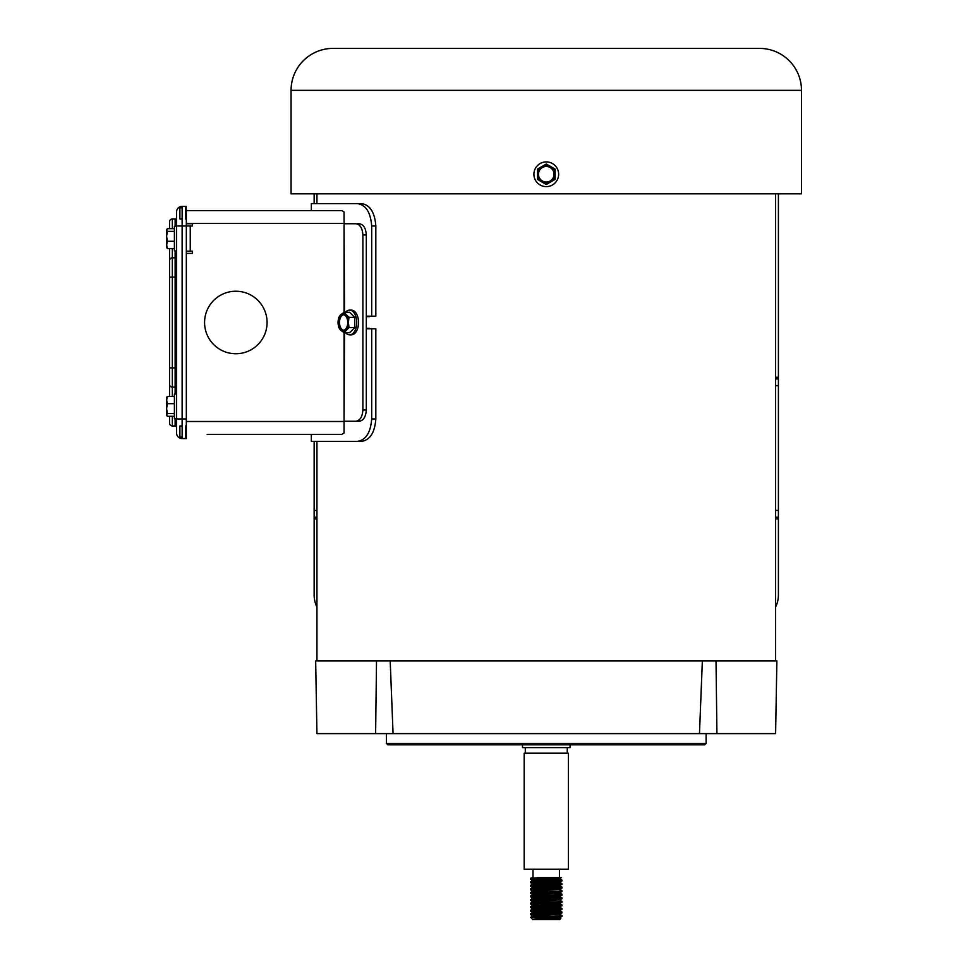 <?xml version="1.0" encoding="UTF-8"?>
<svg xmlns="http://www.w3.org/2000/svg" width="968" height="968" viewBox="0 0 968 968"><rect width="100%" height="100%" fill="white"/><g stroke="black" fill="none" stroke-linecap="round" stroke-linejoin="round"><path stroke-width="1.45" d="M775.61 607.081A27.963 27.963 0 0 0 778.405 594.896L778.405 193.83M316.935 607.081A27.963 27.963 0 0 1 314.14 594.896L314.14 517.166L316.935 517.166M314.14 441.347L314.14 517.166M314.14 193.83L314.14 203.619M570.043 744.803L570.043 747.599L522.502 747.599L522.502 744.803M567.248 747.599L567.248 753.189M525.297 747.599L525.297 753.189M568.361 753.189L568.361 869.252L524.172 869.252L524.172 753.189L568.361 753.189M559.552 869.252L559.552 877.649M532.993 869.252L532.993 877.649L530.633 878.242L530.609 879.162L560.254 877.649L537.373 877.649M533.574 884.038L530.633 882.743L530.609 881.824C529.641 881.231 562.904 880.638 561.936 880.045L549.183 879.259M558.972 878.714L561.9 880.009L561.936 880.928C562.904 881.521 529.641 882.114 530.609 882.707M559.976 878.896L532.533 880.711L530.609 879.162M561.936 883.602L559.976 882.453L536.562 883.82L532.569 884.232L530.609 885.369L530.609 886.264C529.641 885.672 562.904 885.079 561.936 884.486L561.936 883.602C562.904 884.195 529.641 884.788 530.609 885.369L530.633 886.301L532.569 887.414L555.983 886.035L561.9 884.522M543.363 883.494L538.196 883.288M561.936 887.148L559.976 885.998L536.562 887.378L532.569 887.777L530.633 888.89L530.609 889.81C529.641 889.217 562.904 888.636 561.936 888.043L561.936 887.148C562.904 887.741 529.641 888.334 530.609 888.926L530.633 889.846L532.569 890.959L555.983 889.592L559.976 889.181L561.936 888.043M530.609 893.367L530.609 892.484C529.641 891.891 562.904 891.298 561.936 890.705L561.936 891.588C562.904 892.181 529.641 892.774 530.609 893.367L532.569 894.517L555.983 893.149L559.976 892.738L561.936 891.588M532.533 898.473L530.609 896.029C529.641 895.436 562.904 894.843 561.936 894.25L554.349 893.67M560.012 893.149L561.9 894.226L561.936 895.146C562.904 895.739 529.641 896.332 530.609 896.913L530.633 895.993L532.569 894.88L560.012 892.702M530.609 899.587C529.641 898.994 562.904 898.401 561.936 897.808L559.976 896.658L536.562 898.026L532.569 898.437L530.633 899.55L530.609 900.47C529.641 899.877 562.904 899.284 561.936 898.691L561.936 897.808L561.936 898.691L559.976 899.841L555.983 900.252L532.569 901.619L530.609 900.47M530.609 904.027L530.609 903.132C529.641 902.539 562.904 901.946 561.936 901.353L561.936 902.249C562.904 902.841 529.641 903.434 530.609 904.027L538.196 904.596M530.609 907.573L530.609 906.689C529.641 906.096 562.904 905.504 561.936 904.911L561.936 905.794C562.904 906.387 529.641 906.98 530.609 907.573L532.569 908.722L555.983 907.355L561.9 905.83M530.609 910.235C529.641 909.642 562.904 909.049 561.936 908.456L559.976 907.318L536.562 908.686L532.569 909.085L530.609 910.235L530.609 911.13C529.641 910.537 562.904 909.944 561.936 909.351L561.936 908.456L561.936 909.351L559.976 910.501L555.983 910.9L532.569 912.267L530.609 911.13M533.574 916.006L530.633 914.712L530.609 913.792C529.641 913.199 562.904 912.606 561.936 912.013L559.976 910.864L532.533 912.231M561.936 912.013L561.936 912.897C562.904 913.49 529.641 914.082 530.609 914.675M558.972 917.785L560.811 918.45L559.698 919.6L532.848 919.6L530.609 917.361C529.641 916.744 562.904 916.151 561.936 915.571L561.936 916.454L545.662 917.361L532.606 919.285L555.983 918.003L559.976 917.604L561.936 916.454M530.609 878.266L539.2 877.649M530.609 881.824L532.569 880.674M530.609 892.484L532.569 891.334L560.012 889.144M530.609 903.132L532.569 901.982L560.012 899.804M533.574 905.358L559.976 903.398L561.936 902.249M530.609 906.689L532.569 905.54L538.196 906.109M530.609 913.792L532.569 912.642M532.569 915.825L555.983 914.457L559.976 914.046L561.936 912.897M545.662 917.361L530.609 917.361L532.569 916.2L560.012 914.01M559.976 917.966L546.267 919.043C565.046 918.644 565.046 918.269 546.267 917.918M560.254 877.649L561.5 877.649L560.254 877.649M532.533 880.711L538.196 881.243M558.972 882.271L559.976 882.453M558.972 889.374L560.012 889.592M561.9 904.874L559.976 903.761L532.569 905.54M532.533 908.686L538.196 909.654M558.972 914.24L560.012 914.457M560.012 918.003L554.349 917.035M543.363 913.005L533.574 912.461M533.574 908.904L532.569 908.722M532.533 898.026L555.983 896.695L559.976 896.295L561.9 895.17M532.569 883.857L555.983 882.489L561.9 880.965M543.363 881.037L533.574 880.493M532.533 880.263L555.983 878.932L561.5 877.649M532.606 919.285L537.567 919.285M235.829 353.744A31.254 31.254 0 0 1 204.575 322.489A31.254 31.254 0 0 1 235.829 291.235A31.254 31.254 0 0 1 267.083 322.489A31.254 31.254 0 0 1 235.829 353.744A31.254 31.254 0 0 1 204.575 322.489A31.254 31.254 0 0 1 235.829 291.235A31.254 31.254 0 0 1 267.083 322.489A31.254 31.254 0 0 1 235.829 353.744M344.051 312.228L344.051 211.992L341.861 210.613L186.328 210.613M186.328 223.753L192.475 223.753L192.475 225.992L186.328 225.992L186.328 206.414L182.129 206.414L186.328 206.414M186.328 251.172L192.475 251.172L192.475 253.41L186.328 253.41M207.164 434.354L341.861 434.354L344.051 432.974L344.051 332.738M344.548 332.738L344.051 421.213M344.051 223.753L344.548 312.228M344.548 421.213L355.885 421.213C360.072 420.56 362.407 416.833 362.879 410.021L362.879 234.946L366.303 234.946C365.844 228.158 363.508 224.431 359.322 223.753L344.548 223.753M362.879 234.946C362.407 228.158 360.084 224.431 355.885 223.753M355.885 421.213L359.322 421.213C363.496 420.56 365.831 416.833 366.303 410.021L362.879 410.021M286.867 434.354L311.345 434.354L311.345 441.347L357.507 441.347C365.88 440.053 370.611 432.599 371.688 418.975L371.688 328.781L366.303 328.781M366.303 234.946L366.303 410.021M169.545 416.3L169.545 423.173A2.795 2.795 0 0 0 172.34 425.968L175.135 425.968A1.404 1.404 0 0 1 176.539 427.36L176.539 212.016A5.59 5.59 0 0 1 182.129 206.414L182.129 225.992L186.328 225.992L186.328 418.975L182.129 418.975L182.129 225.992L176.539 225.992M169.545 248.498L169.545 396.469M172.34 228.666L172.34 219.01L175.135 219.01L172.34 219.01A2.795 2.795 0 0 0 169.545 221.805L169.545 228.666M172.34 396.469L172.34 367.864L169.545 367.864L169.545 260.598A2.795 2.747 180 0 1 172.34 257.839L172.34 248.498M169.545 384.369A2.795 2.747 180 0 0 172.34 387.127L175.135 387.127A1.404 1.379 180 0 1 176.539 388.507L176.539 394.024L174.409 394.024L174.409 418.745L176.539 418.745M175.135 250.942L175.135 257.839L172.34 257.839L172.34 277.102L175.135 277.102L175.135 257.839A1.404 1.379 180 0 0 176.539 256.472L176.539 277.102L175.135 277.102L175.135 367.864L172.34 367.864L172.34 277.102L169.545 277.102M175.135 226.222L175.135 219.01A1.404 1.404 0 0 0 176.539 217.606L176.539 226.222L174.409 226.222L174.409 250.942L176.539 250.942M182.129 438.552A5.59 5.59 0 0 1 176.539 432.962L176.539 418.975L182.129 418.975L182.129 438.552L186.328 438.552L186.328 418.975M366.303 316.197L371.688 316.197L371.688 225.992C370.623 212.403 365.904 204.95 357.507 203.619L311.345 203.619L316.935 203.619L316.935 193.83M316.935 660.902L316.935 441.347L311.345 441.347M357.507 203.619L361.681 203.619L357.507 203.619M371.688 316.197L375.838 316.197L375.838 225.992C374.773 212.403 370.054 204.95 361.681 203.619M357.507 441.347L361.681 441.347C370.042 440.053 374.761 432.599 375.838 418.975L375.838 328.781L371.688 328.781M182.129 437.149L179.891 437.149L179.891 425.968L182.129 425.968M182.129 219.01L179.891 219.01L179.891 207.817L182.129 207.817M185.481 219.01L185.481 207.817M185.481 437.149L185.481 425.968M166.593 231.255L166.593 233.288M174.409 228.666L167.319 228.666L166.52 230.021M174.409 248.498L167.319 248.498L166.52 247.142L167.319 248.498M166.593 246.767L166.714 247.784M166.593 239.435L166.593 242.242M166.714 229.38L166.52 247.142M166.52 230.808L166.52 240.56M166.774 229.38L167.379 228.666L166.593 230.021L167.379 231.364L174.409 231.364M174.409 241.286L167.379 241.286L166.593 244.892L167.379 248.498L166.593 247.142M167.379 231.364L166.593 236.325L167.379 241.286M166.593 230.021L166.774 247.784M166.593 230.808L166.593 236.325M166.593 398.622L166.593 408.363M174.409 416.3L167.319 416.3L166.52 414.957M174.409 413.602L167.379 413.602L166.593 414.957L167.379 416.3L166.774 415.599M174.409 403.68L167.379 403.68L166.593 408.641L167.379 413.602M174.409 396.469L167.379 396.469L166.593 400.074L167.379 403.68M166.593 397.824L167.379 396.469L166.593 398.211M166.774 397.183L166.593 414.957M166.52 398.622L166.593 405.531M166.593 411.678L166.593 413.723M166.593 402.736L166.714 415.599M167.319 396.469L166.52 397.824L166.52 404.14M166.714 397.183L166.52 397.824M291.065 90.351A41.951 41.951 0 0 1 333.016 48.4L759.529 48.4A41.951 41.951 0 0 1 801.48 90.351L801.48 193.83L291.065 193.83L291.065 90.351L801.48 90.351M558.633 174.252A12.366 12.366 0 0 1 546.267 186.618A12.366 12.366 0 0 1 533.913 174.252A12.366 12.366 0 0 1 546.267 161.898A12.366 12.366 0 0 1 558.633 174.252M538.498 174.252A7.768 7.768 0 0 1 546.267 166.484A7.768 7.768 0 0 1 554.047 174.252A7.768 7.768 0 0 1 546.267 182.02A7.768 7.768 0 0 1 538.498 174.252M555.148 176.587L555.148 179.382L546.267 184.513L537.397 179.382L537.397 176.587M537.397 171.917L537.397 169.134L546.267 164.003L555.148 169.134L555.148 171.917M546.267 184.513L541.838 181.948A8.881 8.881 0 0 1 537.397 174.252L537.397 169.134L546.267 164.003L550.707 166.569A8.881 8.881 0 0 1 555.148 174.252L555.148 179.382L546.267 184.513M555.148 169.134L555.148 174.252A8.881 8.881 0 0 1 541.838 181.948M537.397 179.382L537.397 174.252A8.881 8.881 0 0 1 550.707 166.569M349.581 334.843L351.372 334.843A12.366 7.175 -90 0 0 358.547 322.489A12.366 7.175 -90 0 0 351.372 310.123L349.581 310.123A12.366 7.175 90 0 1 356.756 322.489A12.366 7.175 90 0 1 349.581 334.843A12.366 7.175 90 0 1 345.564 332.738M345.564 312.228A12.366 7.175 90 0 1 349.581 310.123M347.73 322.489A7.768 4.513 90 0 1 343.216 330.257A7.768 4.513 90 0 1 338.703 322.489A7.768 4.513 90 0 1 343.216 314.721A7.768 4.513 90 0 1 347.73 322.489M343.616 314.745A7.768 4.513 -90 0 0 339.502 322.489A7.768 4.513 -90 0 0 343.616 330.221M343.858 312.228L349.581 312.228L354.736 317.359L354.736 327.608L349.581 332.738L343.858 332.738L338.703 327.608L338.062 322.489L338.703 317.359L343.858 312.228L349.012 317.359L354.736 317.359M354.736 327.608L349.012 327.608L343.858 332.738M349.012 317.359L348.371 322.489L349.012 327.608M345.794 314.794A8.881 5.155 90 0 1 348.371 322.489A8.881 5.155 90 0 1 345.794 330.173A8.881 5.155 90 0 1 340.639 330.173A8.881 5.155 90 0 1 338.062 322.489A8.881 5.155 90 0 1 340.639 314.794A8.881 5.155 90 0 1 345.794 314.794M316.935 733.611L315.665 660.902L376.516 660.902L375.62 733.611L316.935 733.611M706.108 743.4L704.716 744.803L387.829 744.803L386.438 743.4L706.108 743.4L706.108 733.611M386.438 743.4L386.438 733.611M775.61 193.83L775.61 660.902M716.925 733.611L716.017 660.902L776.88 660.902L775.61 733.611L375.62 733.611M699.477 733.611L702.357 660.902L390.189 660.902L393.069 733.611M716.017 660.902L702.357 660.902M390.189 660.902L376.516 660.902M778.405 377.278L775.61 377.278M778.405 378.948L775.61 378.948M775.61 385.663L778.405 385.663M778.405 510.463L775.61 510.463M775.61 517.166L778.405 517.166M778.405 518.848L775.61 518.848M314.14 518.848L316.935 518.848M316.935 510.463L314.14 510.463M344.051 223.475L186.328 223.475M190.236 225.992L190.236 251.172M186.328 421.491L344.051 421.491M172.34 425.968L172.34 416.3M175.135 425.968L175.135 418.745M176.539 367.864L175.135 367.864L175.135 394.024M371.688 225.992L375.838 225.992M371.688 418.975L375.838 418.975M561.9 915.534L559.976 914.421M561.9 901.329L559.976 900.216M561.9 890.669L559.976 889.556M532.569 905.165L530.633 904.051M311.345 210.613L311.345 203.619M369.437 316.657L366.303 316.657M369.437 328.309L366.303 328.309"/></g></svg>
